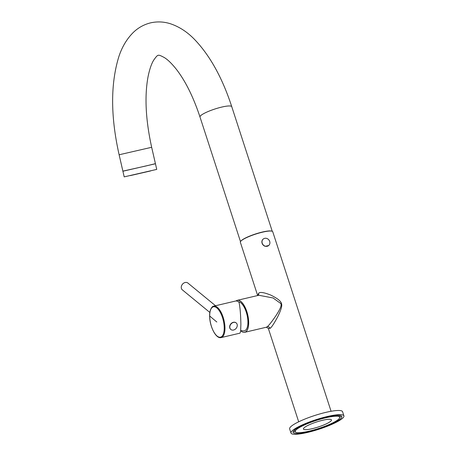 <?xml version="1.0" encoding="UTF-8"?>
<svg xmlns="http://www.w3.org/2000/svg" width="457" height="457" viewBox="0 0 457 457"><rect width="100%" height="100%" fill="white"/><g stroke="black" fill="none" stroke-linecap="round" stroke-linejoin="round"><path stroke-width="0.69" d="M304.408 427.529A14.75 2.651 162 0 0 303.431 429.026A14.75 2.651 162 0 0 315.21 427.918A14.75 2.651 162 0 0 330.508 421.411A14.75 2.651 -18 0 0 331.485 419.909A14.75 2.651 -18 0 0 319.706 421.023A14.75 2.651 -18 0 0 304.408 427.529M296.776 429.317A23.376 4.199 162 0 0 295.228 431.694A23.376 4.199 162 0 0 313.896 429.934A23.376 4.199 162 0 0 338.146 419.617A23.376 4.199 -18 0 0 339.688 417.247A23.376 4.199 -18 0 0 321.02 419.006A23.376 4.199 -18 0 0 296.776 429.317M294.685 429.883A23.376 4.199 162 0 0 294.719 430.128L295.228 431.694M339.065 415.459A23.376 4.199 -18 0 1 339.18 415.681L339.688 417.247M293.251 431.471A25.598 4.599 162 0 0 295.342 431.916M341.162 415.904A25.598 4.599 -18 0 1 339.728 417.492M294.805 429.78A25.598 4.599 162 0 0 293.108 432.379A25.598 4.599 162 0 0 313.559 430.454A25.598 4.599 162 0 0 340.111 419.155A25.598 4.599 -18 0 0 341.807 416.556A25.598 4.599 -18 0 0 321.357 418.481A25.598 4.599 -18 0 0 294.805 429.78M292.834 430.243A27.826 4.998 162 0 0 290.995 433.07A27.826 4.998 162 0 0 313.222 430.974A27.826 4.998 162 0 0 342.082 418.692A27.826 4.998 -18 0 0 343.921 415.87A27.826 4.998 -18 0 0 321.699 417.961A27.826 4.998 -18 0 0 292.834 430.243M343.921 415.87L342.567 411.706A27.826 4.998 -18 0 0 320.346 413.796A27.826 4.998 -18 0 0 291.48 426.078A27.826 4.998 162 0 0 289.641 428.9L290.995 433.07M257.662 295.548L240.359 242.284A17.029 3.056 162 0 1 241.485 240.553A17.029 3.056 -18 0 1 259.148 233.041A17.029 3.056 -18 0 1 272.749 231.756L331.079 411.283M298.689 421.805L268.322 328.354L270.024 328.394C271.441 327.538 274.011 323.647 277.73 316.73C282.317 307.407 281.986 304.922 281.455 303.482C281.072 302.117 279.735 299.455 270.687 295.062C263.843 292.349 259.822 291.76 258.622 293.303L257.799 295.513M263.243 239.051L262.975 239.279A4.227 3.77 -129 0 0 262.095 243.273A4.227 3.77 51 0 0 265.26 246.312L268.699 245.506M268.619 245.586A4.227 3.77 51 0 0 269.699 241.422A4.227 3.77 -129 0 0 263.295 239.011A4.227 3.77 -129 0 0 262.215 243.175A4.227 3.77 51 0 0 268.619 245.586L268.562 245.632M244.792 332.29L266.317 327.241L267.242 326.692C268.59 325.818 271.441 322.219 275.8 315.907C281.563 307.024 281.381 305.002 280.912 303.625L273.063 297.958L258.822 295.273L237.292 300.323A16.418 6.844 76.8 0 1 246.837 311.617A16.418 6.844 76.8 0 1 246.032 331.668A16.418 6.844 76.8 0 1 244.792 332.29A16.418 6.844 76.8 0 1 243.215 332.239A16.418 6.844 76.8 0 1 243.021 332.182M235.989 300.997A16.418 6.844 76.8 0 1 236.052 300.946A16.418 6.844 76.8 0 1 237.292 300.323M240.679 330.719A16.378 6.832 -103.2 0 0 242.821 332.113A16.378 6.832 -103.2 0 0 246.757 311.64A16.378 6.832 -103.2 0 0 236.001 300.997M238.331 301.734A14.915 6.221 76.8 0 1 246.894 314.336A14.915 6.221 76.8 0 1 245.512 330.274A14.915 6.221 76.8 0 1 243.495 330.897L240.69 330.622M213.773 306.15A16.138 6.729 76.8 0 1 224.97 328.04A16.138 6.729 76.8 0 1 221.142 337.58C215.881 339.134 209.563 326.178 209.643 315.907C209.403 309.069 212.739 305.762 213.773 306.15L235.446 301.066A16.138 6.729 76.8 0 1 239.034 302.248C240.096 307.39 240.708 314.742 240.879 324.31L240.65 331.017L240.045 333.142M215.527 305.739L187.936 283.077A4.399 3.507 -50.6 0 0 185.119 282.517A4.399 3.507 129.4 0 0 181.555 285.756A4.399 3.507 129.4 0 0 182.354 289.869L209.86 312.462M230.774 329.423A4.227 3.376 -50.6 0 1 230.694 329.366A4.227 3.376 -50.6 0 1 229.928 325.407A4.227 3.376 -50.6 0 1 233.35 322.288A4.227 3.376 129.4 0 1 236.063 322.825A4.227 3.376 129.4 0 1 236.138 322.893M236.218 322.956A4.227 3.376 129.4 0 1 236.989 326.909A4.227 3.376 129.4 0 1 233.561 330.028A4.227 3.376 -50.6 0 1 230.848 329.491A4.227 3.376 -50.6 0 1 230.082 325.533A4.227 3.376 -50.6 0 1 233.51 322.413A4.227 3.376 129.4 0 1 236.218 322.956L236.063 322.825M240.85 241.136A16.698 2.999 -18 0 1 262.375 232.042A16.698 2.999 -18 0 1 271.675 231.122M145.972 165.971L122.882 171.129L119.123 154.769L151.661 147.291L155.426 163.652L145.972 165.971M130.302 175.602L150.696 170.918M122.904 171.238L155.449 163.76L156.745 169.398L124.201 176.876L122.904 171.238L123.904 170.952M155.449 163.76L154.426 163.937M152.084 164.52L126.269 170.467M258.622 293.303A2.336 2.085 -129 0 1 258.222 295.416M281.455 303.482A2.336 0.417 -18 0 1 280.912 303.625M270.024 328.394A2.336 2.085 51 0 0 267.242 326.692M209.7 316.016A15.595 6.501 76.8 0 1 216.869 307.944A15.595 6.501 76.8 0 1 224.227 327.943A15.595 6.501 76.8 0 1 217.058 336.021A15.595 6.501 76.8 0 1 209.7 316.016A890.447 387.496 179.6 0 0 216.841 322.008M240.491 241.604L200 117.009A16.698 2.999 -18 0 1 221.771 107.075A16.698 2.999 -18 0 1 231.762 106.687L272.246 231.288M242.821 332.113L243.215 332.239M266.317 327.241L268.322 328.354M221.142 337.58L240.056 333.142M200 117.009C193.362 97.021 185.508 81.152 176.436 69.395C171.992 63.803 168.05 59.913 164.6 57.725C160.904 55.651 158.785 54.857 158.242 55.36C157.534 55.154 155.986 56.799 153.598 60.307C151.376 63.969 149.508 69.521 147.999 76.976C144.458 96.524 145.68 119.963 151.661 147.291M119.123 154.769C110.588 116.718 110.474 84.088 118.78 56.868C121.916 47.191 126.692 39.113 133.107 32.641C138.043 27.791 143.881 24.524 150.621 22.85C157.402 21.353 164.08 21.685 170.661 23.838C179.287 26.78 187.153 31.893 194.265 39.165C209.854 55.326 222.353 77.833 231.762 106.687"/></g></svg>
